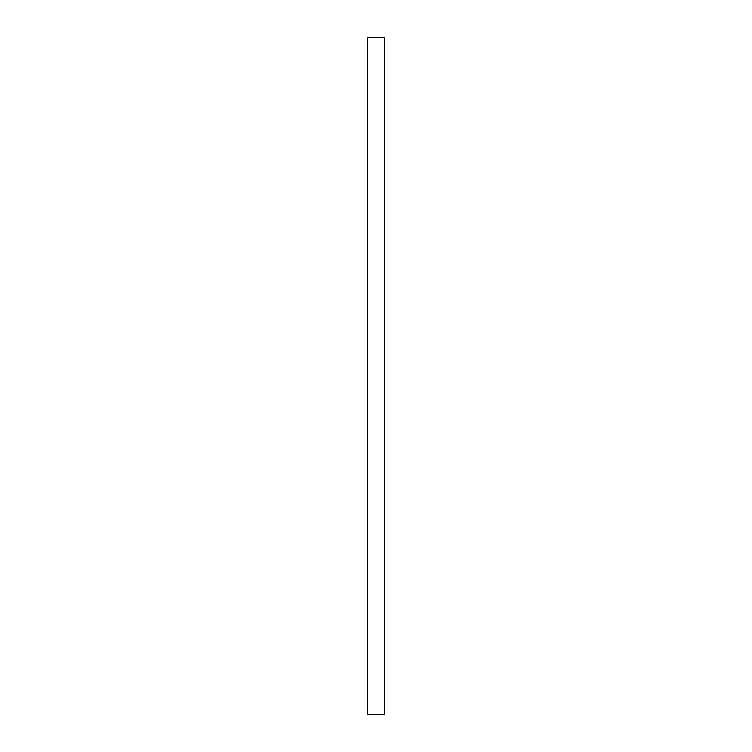 <?xml version="1.0" encoding="UTF-8"?>
<svg xmlns="http://www.w3.org/2000/svg" width="752" height="752" viewBox="0 0 752 752"><rect width="100%" height="100%" fill="white"/><g stroke="black" fill="none" stroke-linecap="round" stroke-linejoin="round"><path stroke-width="1.13" d="M367.54 714.4L367.54 37.6L384.46 37.6L384.46 714.4L367.54 714.4"/></g></svg>
